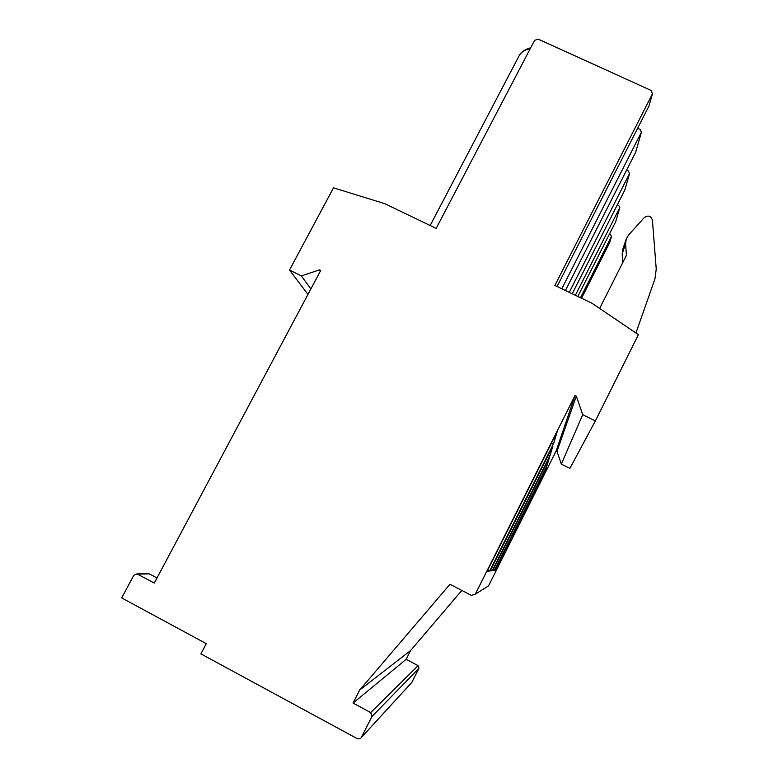 <?xml version="1.0" encoding="UTF-8"?>
<svg xmlns="http://www.w3.org/2000/svg" width="778" height="778" viewBox="0 0 778 778"><rect width="100%" height="100%" fill="white"/><g stroke="black" fill="none" stroke-linecap="round" stroke-linejoin="round"><path stroke-width="1.17" d="M580.485 297.731L611.42 236.629L610.506 234.314L609.514 233.925M575.37 295.28L619.794 207.59L615.709 221.691L577.83 296.457M576.313 396.109L557.009 451.386L556.153 450.958L575.059 395.487L576.313 396.109L582.722 414.684L595.365 420.927L638.407 334.657L591.893 303.216L554.87 285.429L652.421 93.885L651.147 90.452L538.191 39.143L534.603 40.339L436.166 228.392L384.643 203.632L333.499 187.838L289.494 270.054L301.329 275.898L319.525 269.878L320.351 271.143M301.329 275.898L310.889 288.93M289.494 270.054L307.962 294.415M582.722 414.684L561.327 464.106L569.885 468.385L595.365 420.927M619.794 207.59L618.675 205.373L617.314 204.857M569.263 292.343L629.509 173.65L628.4 170.946L626.523 170.265M629.635 173.348L624.763 190.163L572.219 293.763M581.536 298.237L609.709 242.571L611.527 236.376M561.813 288.764L641.393 132.26L640.168 129.313L637.552 128.409M641.529 131.929L635.636 152.332L565.431 290.505M652.567 93.525L648.91 106.09L557.087 286.489M575.059 395.487L475.29 594.178L471.468 595.433L449.985 584.268L359.669 690.057L353.056 703.069L370.717 712.58L371.923 716.548L361.313 737.515L360.311 738.643L357.462 738.769L200.909 653.87L206.277 643.649L121.689 597.912L133.787 575.292L137.016 573.863L154.297 583.072L320.711 270.472L319.525 269.878M557.009 451.386L561.327 464.106M556.153 450.958L488.496 585.931L486.804 586.991M461.831 590.424L410.56 650.573L406.145 659.316L418.107 665.667L418.934 668.321L411.854 682.374L361.313 737.515M599.644 308.458L626.426 255.31L625.57 243.845L626.28 238.836L628.653 234.927L644.349 217.519C648.191 215.02 650.885 215.885 652.411 220.116L656.233 269.042L654.95 278.864L635.947 332.994M622.799 262.507L622.167 253.949L622.857 249.086L626.037 239.566M545.339 465.75L547.022 465.526L494.361 570.566L493.096 569.914M494.361 570.566L492.698 570.702L549.375 457.707L547.022 465.526M551.116 443.81L553.644 443.479L489.673 570.955L487.767 569.982M489.673 570.955L487.174 571.169L557.155 431.78L553.644 443.479M157.01 577.976L149.395 573.901L147.402 573.717M496.121 570.41L494.73 570.527L546.487 467.315L544.522 473.87L496.121 570.41L495.061 569.866M492.241 570.741L490.228 570.906L552.857 446.105L550.017 455.568L492.241 570.741L490.704 569.953M543.102 474.065L544.522 473.87M406.145 659.316L353.056 703.069M410.56 650.573L359.669 690.057M547.975 455.84L550.017 455.568M619.677 207.872L615.709 221.691M629.509 173.65L624.763 190.163M611.42 236.629L609.709 242.571M641.393 132.26L635.636 152.332M652.421 93.885L648.91 106.09M530.256 48.644C524.994 49.831 521.377 52.029 519.412 55.238L518.77 56.463M622.167 253.949L625.57 243.845M488.496 585.931L475.29 594.178M149.395 573.901L137.521 574.067M418.934 668.321L371.923 716.548M418.107 665.667L370.717 712.58M530.713 47.779C525.199 49.257 521.435 51.747 519.412 55.238L430.166 225.503M137.016 573.863L148.909 573.697M361.274 737.593L411.183 683.133"/></g></svg>
